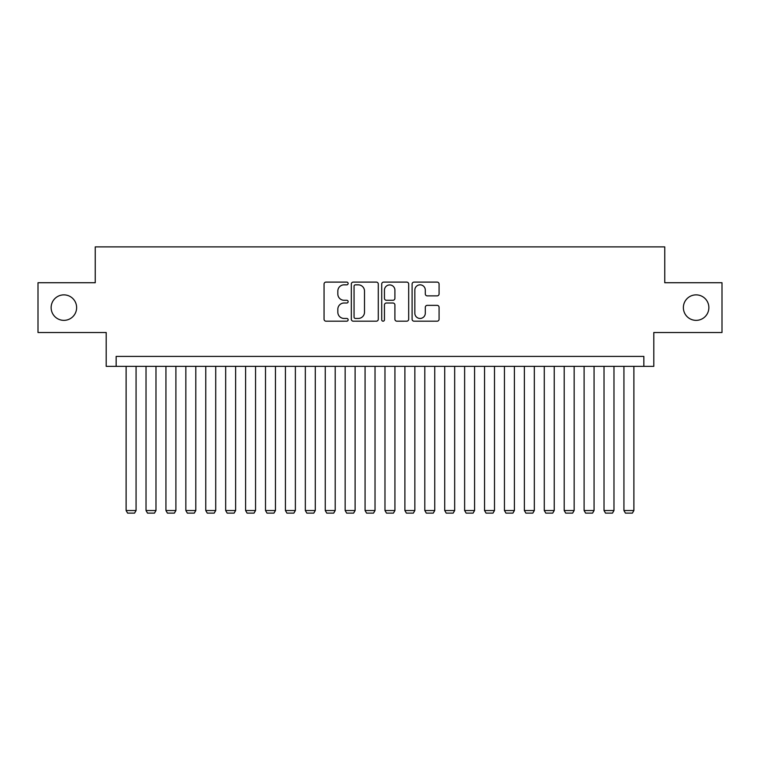 <?xml version="1.0" encoding="UTF-8"?>
<svg xmlns="http://www.w3.org/2000/svg" width="760" height="760" viewBox="0 0 760 760"><rect width="100%" height="100%" fill="white"/><g stroke="black" fill="none" stroke-linecap="round" stroke-linejoin="round"><path stroke-width="1.14" d="M348.137 283.47A1.368 1.368 0 0 0 346.769 282.102L326.002 282.102A1.957 1.957 0 0 0 324.055 284.05L324.055 319.238A1.957 1.957 0 0 0 326.002 321.185L346.769 321.185A1.368 1.368 0 0 0 348.137 319.817A1.368 1.368 0 0 0 346.769 318.449L344.08 318.449A6.251 6.251 0 0 1 337.829 312.198L337.829 309.263A6.251 6.251 0 0 1 344.08 303.012L346.769 303.012A1.368 1.368 0 0 0 348.137 301.644A1.368 1.368 0 0 0 346.769 300.276L344.08 300.276A6.251 6.251 0 0 1 337.829 294.025L337.829 291.089A6.251 6.251 0 0 1 344.08 284.838L346.769 284.838A1.368 1.368 0 0 0 348.137 283.47M683.373 307.619A12.739 12.739 0 0 0 696.112 320.359A12.739 12.739 0 0 0 708.861 307.619A12.739 12.739 0 0 0 696.112 294.87A12.739 12.739 0 0 0 683.373 307.619M51.138 307.619A12.739 12.739 0 0 0 63.887 320.359A12.739 12.739 0 0 0 76.627 307.619A12.739 12.739 0 0 0 63.887 294.87A12.739 12.739 0 0 0 51.138 307.619M437.123 295.877A1.957 1.957 0 0 0 439.08 293.92L439.08 284.05A1.957 1.957 0 0 0 437.123 282.102L414.058 282.102A1.957 1.957 0 0 0 412.101 284.05L412.101 319.238A1.957 1.957 0 0 0 414.058 321.185L437.123 321.185A1.957 1.957 0 0 0 439.08 319.238L439.08 307.315A1.957 1.957 0 0 0 437.123 305.358L427.253 305.358A1.957 1.957 0 0 0 425.296 307.315L425.296 313.224A5.225 5.225 0 0 1 420.071 318.449A5.225 5.225 0 0 1 414.837 313.224L414.837 290.063A5.225 5.225 0 0 1 420.071 284.838A5.225 5.225 0 0 1 425.296 290.063L425.296 293.92A1.957 1.957 0 0 0 427.253 295.877L437.123 295.877M643.843 366.358L653.799 366.358L653.799 332.51L722 332.51L722 282.729L664.753 282.729L664.753 246.886L95.247 246.886L95.247 282.729L38 282.729L38 332.51L106.201 332.51L106.201 366.358L643.843 366.358L643.843 356.402L116.156 356.402L116.156 366.358M378.29 284.05A1.957 1.957 0 0 0 376.333 282.102L353.267 282.102A1.957 1.957 0 0 0 351.32 284.05L351.32 319.238A1.957 1.957 0 0 0 353.267 321.185L376.333 321.185A1.957 1.957 0 0 0 378.29 319.238L378.29 284.05M383.667 282.102L406.733 282.102A1.957 1.957 0 0 1 408.68 284.05L408.68 319.238A1.957 1.957 0 0 1 406.733 321.185L396.862 321.185A1.957 1.957 0 0 1 394.905 319.238L394.905 304.969A1.957 1.957 0 0 0 392.948 303.012L386.403 303.012A1.957 1.957 0 0 0 384.446 304.969L384.446 319.817A1.368 1.368 0 0 1 383.078 321.185A1.368 1.368 0 0 1 381.71 319.817L381.71 284.05A1.957 1.957 0 0 1 383.667 282.102M355.423 284.838A1.368 1.368 0 0 0 354.055 286.206L354.055 317.081A1.368 1.368 0 0 0 355.423 318.449L358.255 318.449A6.251 6.251 0 0 0 364.505 312.198L364.505 291.089A6.251 6.251 0 0 0 358.255 284.838L355.423 284.838M394.905 290.159A5.225 5.225 0 0 0 389.671 284.933A5.225 5.225 0 0 0 384.446 290.159L384.446 298.319A1.957 1.957 0 0 0 386.403 300.276L392.948 300.276A1.957 1.957 0 0 0 394.905 298.319L394.905 290.159M136.068 366.358L136.068 510.53L126.112 510.53L126.112 366.358M136.068 510.53L134.577 513.114L127.604 513.114L126.112 510.53M155.98 366.358L155.98 510.53L146.024 510.53L146.024 366.358M155.98 510.53L154.489 513.114L147.516 513.114L146.024 510.53M175.892 366.358L175.892 510.53L165.936 510.53L165.936 366.358M175.892 510.53L174.401 513.114L167.428 513.114L165.936 510.53M195.804 366.358L195.804 510.53L185.848 510.53L185.848 366.358M195.804 510.53L194.313 513.114L187.35 513.114L185.848 510.53M215.716 366.358L215.716 510.53L205.761 510.53L205.761 366.358M215.716 510.53L214.225 513.114L207.261 513.114L205.761 510.53M235.629 366.358L235.629 510.53L225.673 510.53L225.673 366.358M235.629 510.53L234.137 513.114L227.173 513.114L225.673 510.53M255.55 366.358L255.55 510.53L245.594 510.53L245.594 366.358M255.55 510.53L254.049 513.114L247.085 513.114L245.594 510.53M275.462 366.358L275.462 510.53L265.506 510.53L265.506 366.358M275.462 510.53L273.961 513.114L266.998 513.114L265.506 510.53M295.374 366.358L295.374 510.53L285.418 510.53L285.418 366.358M295.374 510.53L293.873 513.114L286.909 513.114L285.418 510.53M315.286 366.358L315.286 510.53L305.33 510.53L305.33 366.358M315.286 510.53L313.794 513.114L306.822 513.114L305.33 510.53M335.198 366.358L335.198 510.53L325.242 510.53L325.242 366.358M335.198 510.53L333.706 513.114L326.733 513.114L325.242 510.53M355.11 366.358L355.11 510.53L345.154 510.53L345.154 366.358M355.11 510.53L353.618 513.114L346.645 513.114L345.154 510.53M375.022 366.358L375.022 510.53L365.066 510.53L365.066 366.358M375.022 510.53L373.53 513.114L366.558 513.114L365.066 510.53M394.934 366.358L394.934 510.53L384.978 510.53L384.978 366.358M394.934 510.53L393.442 513.114L386.469 513.114L384.978 510.53M414.846 366.358L414.846 510.53L404.89 510.53L404.89 366.358M414.846 510.53L413.354 513.114L406.381 513.114L404.89 510.53M434.758 366.358L434.758 510.53L424.802 510.53L424.802 366.358M434.758 510.53L433.266 513.114L426.293 513.114L424.802 510.53M454.67 366.358L454.67 510.53L444.714 510.53L444.714 366.358M454.67 510.53L453.178 513.114L446.205 513.114L444.714 510.53M474.582 366.358L474.582 510.53L464.626 510.53L464.626 366.358M474.582 510.53L473.09 513.114L466.127 513.114L464.626 510.53M494.494 366.358L494.494 510.53L484.538 510.53L484.538 366.358M494.494 510.53L493.002 513.114L486.039 513.114L484.538 510.53M514.406 366.358L514.406 510.53L504.45 510.53L504.45 366.358M514.406 510.53L512.914 513.114L505.951 513.114L504.45 510.53M534.327 366.358L534.327 510.53L524.371 510.53L524.371 366.358M534.327 510.53L532.827 513.114L525.863 513.114L524.371 510.53M554.239 366.358L554.239 510.53L544.283 510.53L544.283 366.358M554.239 510.53L552.739 513.114L545.775 513.114L544.283 510.53M574.151 366.358L574.151 510.53L564.195 510.53L564.195 366.358M574.151 510.53L572.65 513.114L565.687 513.114L564.195 510.53M594.063 366.358L594.063 510.53L584.107 510.53L584.107 366.358M594.063 510.53L592.572 513.114L585.599 513.114L584.107 510.53M613.975 366.358L613.975 510.53L604.019 510.53L604.019 366.358M613.975 510.53L612.484 513.114L605.511 513.114L604.019 510.53M633.887 366.358L633.887 510.53L623.931 510.53L623.931 366.358M633.887 510.53L632.396 513.114L625.423 513.114L623.931 510.53"/></g></svg>
